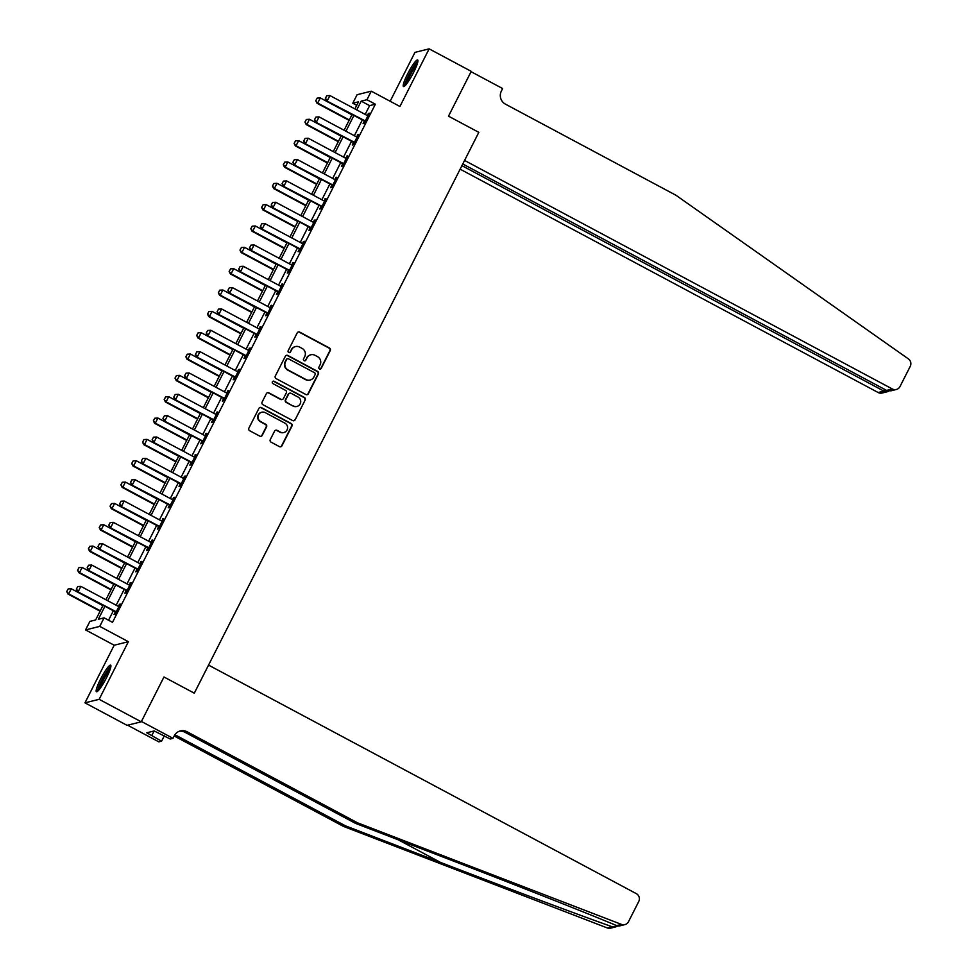 <?xml version="1.0" encoding="UTF-8"?>
<svg xmlns="http://www.w3.org/2000/svg" width="977" height="977" viewBox="0 0 977 977"><rect width="100%" height="100%" fill="white"/><g stroke="black" fill="none" stroke-linecap="round" stroke-linejoin="round"><path stroke-width="1.47" d="M319.479 368.927A1.331 1.295 76 0 0 321.225 368.366L330.263 350.56A1.893 1.856 76 0 0 329.457 348.007L299.707 332.107A1.893 1.856 76 0 0 297.203 332.901L288.166 350.706A1.331 1.295 76 0 0 289.644 352.612A1.331 1.295 76 0 0 290.487 351.94L291.647 349.632A6.07 5.935 76 0 1 299.658 347.104L302.137 348.423A6.07 5.935 76 0 1 304.714 356.617L303.542 358.913A1.331 1.295 76 0 0 305.019 360.831A1.331 1.295 76 0 0 305.85 360.159L307.022 357.851A6.07 5.935 76 0 1 315.034 355.31L317.513 356.642A6.07 5.935 76 0 1 320.09 364.824L318.917 367.132A1.331 1.295 76 0 0 319.479 368.927M320.2 369.074A1.331 1.295 76 0 0 320.847 368.463L329.884 350.658A1.893 1.856 76 0 0 329.078 348.105L299.316 332.204A1.893 1.856 76 0 0 298.205 331.997M289.448 352.648A1.331 1.295 76 0 0 290.096 352.038L291.647 349.632M304.824 360.855A1.331 1.295 76 0 0 305.471 360.257L307.022 357.851M106.517 677.708A15.07 2.308 -61.9 0 0 110.633 665.166A15.07 2.308 -61.9 0 0 100.533 679.198A15.07 2.308 -61.9 0 0 96.43 691.753A15.07 2.308 -61.9 0 0 106.517 677.708M413.564 72.493A15.07 2.308 -61.9 0 0 417.667 59.951A15.07 2.308 -61.9 0 0 407.58 73.983A15.07 2.308 -61.9 0 0 403.464 86.526A15.07 2.308 -61.9 0 0 413.564 72.493M270.275 439.601A1.893 1.856 76 0 0 271.081 442.166L279.422 446.623A1.893 1.856 76 0 0 281.926 445.83L291.964 426.057A1.893 1.856 76 0 0 291.158 423.493L261.409 407.604A1.893 1.856 76 0 0 258.905 408.398L248.866 428.17A1.893 1.856 76 0 0 249.672 430.723L259.76 436.108A1.893 1.856 76 0 0 262.263 435.327L266.55 426.864A1.893 1.856 76 0 0 265.744 424.299L260.749 421.624A5.068 4.97 76 0 1 261.799 412.221A5.068 4.97 76 0 1 265.292 412.66L284.881 423.126A5.068 4.97 76 0 1 283.843 432.53A5.068 4.97 76 0 1 280.338 432.09L277.077 430.344A1.893 1.856 76 0 0 274.574 431.138L270.275 439.601M127.621 725.203L158.811 741.861L161.596 741.177L146.794 732.787L154.195 730.943L170.218 739.027L173.002 738.331L141.421 721.466L163.977 676.988L194.301 693.182L478.815 132.359L448.504 116.165L478.815 132.359L464.576 160.436L892.331 388.98A5.801 5.679 76 0 0 899.988 386.562L910.246 366.338A5.801 5.679 76 0 0 908.39 358.889L675.95 195.253L505.439 104.148A9.66 9.452 -104 0 1 501.348 91.117L502.642 88.553L471.073 71.687L448.504 116.165L471.244 71.345L429.135 48.85L399.911 106.469L371.284 91.179L366.949 99.715L375.363 104.209L112.502 622.349L104.075 617.855L99.752 626.391L85.561 629.921L89.896 621.396L95.648 619.955L103.086 605.288M624.853 924.621L619.333 925.988L616.646 925.61L621.482 924.401A5.801 5.679 76 0 0 628.504 921.69L638.763 901.466A5.801 5.679 76 0 0 636.308 893.637L208.541 665.093L194.301 693.182L163.977 676.988L141.25 721.808L99.141 699.312L128.378 641.694L99.752 626.391M305.862 394.513A1.893 1.856 76 0 0 308.366 393.719L318.404 373.947A1.893 1.856 76 0 0 317.598 371.382L287.849 355.481A1.893 1.856 76 0 0 285.345 356.275L275.306 376.047A1.893 1.856 76 0 0 276.112 378.612L305.862 394.513M305.178 399.996L295.152 419.768A1.893 1.856 76 0 1 292.648 420.562L262.886 404.673A1.893 1.856 76 0 1 262.092 402.109L266.379 393.646A1.893 1.856 76 0 1 268.883 392.852L280.949 399.3A1.893 1.856 76 0 0 283.452 398.506L286.31 392.901A1.893 1.856 76 0 0 285.504 390.336L272.937 383.619A1.331 1.295 76 0 1 273.218 381.164A1.331 1.295 76 0 1 274.134 381.274L304.384 397.444A1.893 1.856 76 0 1 305.178 399.996L295.152 419.768M141.25 721.808L127.059 725.337L84.962 702.842L99.141 699.312M429.135 48.85L414.956 52.379L390.153 101.266M375.363 104.209L369.611 105.638L365.178 114.394M362.357 119.951L354.346 135.742M351.537 141.286L343.525 157.077M340.704 162.622L332.693 178.425M329.884 183.969L321.873 199.76M319.052 205.304L311.04 221.095M308.231 226.652L300.22 242.443M297.399 247.987L289.387 263.778M286.579 269.334L278.567 285.125M275.746 290.67L267.735 306.46M264.926 312.005L256.902 327.808M254.093 333.352L246.082 349.143M243.273 354.688L235.249 370.478M232.441 376.035L224.429 391.826M221.608 397.37L213.597 413.161M210.788 418.718L202.776 434.509M199.955 440.053L191.944 455.844M189.135 461.388L181.124 477.191M178.302 482.736L170.291 498.526M167.482 504.071L159.471 519.862M156.65 525.418L148.638 541.209M145.829 546.754L137.818 562.544M134.997 568.101L126.986 583.892M124.177 589.436L116.165 605.227M113.344 610.772L108.545 620.248M364.323 121.197L363.065 123.676L364.018 123.444L369.221 113.198L367.23 115.469M353.491 142.532L352.233 145.023L353.198 144.779L358.388 134.533L356.397 136.804M342.671 163.88L341.413 166.359L342.365 166.127L347.568 155.88L345.577 158.152M331.838 185.215L330.58 187.706L331.545 187.462L336.735 177.216L334.745 179.487M321.018 206.55L319.76 209.041L320.712 208.809L325.915 198.563L323.924 200.835M310.185 227.897L308.927 230.377L309.892 230.145L315.082 219.898L313.092 222.17M299.365 249.233L298.107 251.724L299.06 251.48L304.262 241.246L302.272 243.505M288.533 270.58L287.275 273.059L288.227 272.827L293.43 262.581L291.439 264.852M277.712 291.915L276.442 294.407L277.407 294.162L282.609 283.916L280.619 286.188M266.88 313.263L265.622 315.742L266.574 315.51L271.777 305.264L269.786 307.535M256.059 334.598L254.789 337.089L255.754 336.845L260.944 326.599L258.966 328.87M245.227 355.933L243.969 358.425L244.922 358.193L250.124 347.946L248.134 350.206M234.407 377.281L233.137 379.76L234.101 379.528L239.292 369.282L237.313 371.553M223.574 398.616L222.316 401.107L223.269 400.863L228.471 390.629L226.481 392.888M212.754 419.963L211.484 422.443L212.449 422.211L217.639 411.964L215.661 414.236M201.921 441.299L200.664 443.79L201.616 443.546L206.819 433.3L204.828 435.571M191.101 462.646L189.831 465.125L190.796 464.893L195.986 454.647L194.008 456.918M180.269 483.981L179.011 486.473L179.963 486.228L185.166 475.982L183.175 478.254M169.448 505.317L168.178 507.808L169.143 507.564L174.333 497.33L172.343 499.589M158.616 526.664L157.358 529.143L158.311 528.911L163.513 518.665L161.523 520.936M147.796 547.999L146.526 550.491L147.49 550.246L152.681 540.012L150.69 542.272M136.963 569.347L135.705 571.826L136.658 571.594L141.86 561.348L139.87 563.619M126.131 590.682L124.873 593.173L125.838 592.929L131.028 582.683L129.037 584.954M115.31 612.029L114.053 614.509L115.005 614.277L120.208 604.03L118.217 606.302M128.378 641.694L114.187 645.223L84.962 702.842M114.187 645.223L85.561 629.921M356.715 105.357L352.758 103.244L357.093 94.708L371.284 91.179M104.93 606.277L98.323 619.284L104.075 617.855M366.949 99.715L361.197 101.144L356.752 109.9M353.943 115.445L345.931 131.236M343.11 136.792L335.099 152.583M332.29 158.127L324.279 173.918M321.457 179.463L313.446 195.266M310.637 200.81L302.626 216.601M299.805 222.145L291.793 237.948M288.984 243.493L280.973 259.284M278.152 264.828L270.14 280.619M267.332 286.176L259.32 301.966M256.499 307.511L248.488 323.302M245.679 328.846L237.655 344.649M234.846 350.193L226.835 365.984M224.026 371.529L216.002 387.332M213.194 392.876L205.182 408.667M202.361 414.211L194.35 430.002M191.541 435.559L183.529 451.35M180.708 456.894L172.697 472.685M169.888 478.229L161.877 494.032M159.056 499.577L151.044 515.367M148.235 520.912L140.224 536.703M137.403 542.259L129.391 558.05M126.583 563.595L118.571 579.385M115.75 584.942L107.739 600.733M354.907 108.911L358.51 101.816L352.758 103.244M105.895 599.744L113.906 583.953M116.727 578.408L124.738 562.605M127.547 557.061L135.559 541.27M138.38 535.726L146.391 519.935M149.2 514.378L157.212 498.588M160.033 493.043L168.044 477.252M170.853 471.708L178.864 455.905M181.685 450.36L189.697 434.57M192.506 429.025L200.517 413.222M203.338 407.678L211.35 391.887M214.158 386.342L222.17 370.552M224.991 364.995L233.002 349.204M235.811 343.66L243.835 327.869M246.644 322.325L254.655 306.522M257.464 300.977L265.488 285.186M268.296 279.642L276.308 263.839M279.129 258.294L287.14 242.504M289.949 236.959L297.961 221.168M300.782 215.612L308.793 199.821M311.602 194.276L319.613 178.486M322.434 172.941L330.446 157.138M333.255 151.594L341.266 135.803M344.087 130.259L352.099 114.456M369.611 105.638L361.197 101.144M368.256 113.442L368.915 113.784M357.435 134.777L358.095 135.131M346.603 156.112L347.262 156.467M335.783 177.46L336.442 177.814M324.95 198.795L325.61 199.149M314.13 220.143L314.789 220.497M303.297 241.478L303.957 241.832M292.477 262.825L293.124 263.167M281.645 284.16L282.304 284.515M270.824 305.496L271.472 305.85M259.992 326.843L260.651 327.197M249.159 348.178L249.819 348.533M238.339 369.526L238.999 369.88M227.507 390.861L228.166 391.215M216.686 412.209L217.346 412.55M205.854 433.544L206.513 433.898M195.034 454.879L195.693 455.233M184.201 476.226L184.861 476.581M173.381 497.562L174.04 497.916M162.548 518.909L163.208 519.263M151.728 540.244L152.388 540.599M140.896 561.592L141.555 561.934M130.075 582.927L130.735 583.281M119.243 604.262L119.902 604.616M310.845 354.785L310.466 354.883A6.07 5.935 76 0 0 306.644 357.948M295.469 346.579L295.091 346.676A6.07 5.935 76 0 0 291.268 349.729M306.986 394.708A1.893 1.856 76 0 0 307.987 393.816L318.013 374.032A1.893 1.856 76 0 0 317.22 371.48L287.458 355.579A1.893 1.856 76 0 0 286.346 355.384M315.156 374.545A1.331 1.295 76 0 0 314.594 372.762L288.471 358.803A1.331 1.295 76 0 0 286.725 359.353L285.492 361.783A6.07 5.935 76 0 0 288.056 369.978L305.911 379.516A6.07 5.935 76 0 0 313.922 376.975L315.156 374.545M287.556 358.681L287.177 358.779A1.331 1.295 76 0 0 286.334 359.451L286.725 359.353M310.1 380.041L309.709 380.138A6.07 5.935 76 0 1 305.532 379.613L287.678 370.075A6.07 5.935 76 0 1 285.101 361.881L286.334 359.451M293.759 420.769A1.893 1.856 76 0 0 294.773 419.866M282.268 399.471L281.877 399.556A1.893 1.856 76 0 1 280.57 399.398L268.504 392.949A1.893 1.856 76 0 0 267.393 392.742M304.8 400.094A1.893 1.856 76 0 0 303.994 397.541L273.743 381.372A1.331 1.295 76 0 0 273.023 381.225M293.479 405.992A5.068 4.97 76 0 0 300.696 402.133A5.068 4.97 76 0 0 298.022 397.028L291.122 393.34A1.893 1.856 76 0 0 288.618 394.134L285.772 399.74A1.893 1.856 76 0 0 286.579 402.304L293.088 406.09A5.068 4.97 76 0 0 296.593 406.53L296.971 406.432M289.815 393.169L289.424 393.267A1.893 1.856 76 0 0 288.239 394.232L288.618 394.134M293.088 406.09L286.188 402.402A1.893 1.856 76 0 1 285.382 399.837L288.239 394.232M283.843 432.53L283.452 432.628A5.068 4.97 76 0 1 279.959 432.188L276.686 430.442A1.893 1.856 76 0 0 275.575 430.246M261.799 412.221L261.409 412.318A5.068 4.97 76 0 0 260.37 421.722L260.749 421.624M260.871 436.316A1.893 1.856 76 0 0 261.873 435.412L266.171 426.949A1.893 1.856 76 0 0 265.365 424.397L260.37 421.722M280.546 446.831A1.893 1.856 76 0 0 281.547 445.927L291.573 426.155A1.893 1.856 76 0 0 290.78 423.591L261.018 407.702A1.893 1.856 76 0 0 259.906 407.494M351.915 114.822L320.309 97.932L317.708 103.061L349.314 119.939M315.876 100.68L317.183 98.115L315.766 100.704L317.708 103.061L317.012 103.232L349.094 120.366M320.309 97.932L317.183 98.115M315.766 100.704L317.012 103.232M326.77 95.734L325.353 98.323L326.77 95.734L329.896 95.551L366.937 115.347A1.93 1.893 76 0 0 367.486 115.53L367.987 115.628M365.166 121.185L364.812 120.818A1.93 1.893 76 0 0 364.348 120.464L326.599 100.839L325.353 98.323M364.873 121.759L364.128 120.989A1.93 1.893 76 0 0 363.652 120.635L326.599 100.839M329.896 95.551L327.295 100.668L325.463 98.286M460.143 169.18L878.152 392.522L883.88 391.093L884.735 389.408M461.926 165.65L883.88 391.093L887.592 391.667L882.146 393.023A5.801 5.679 -104 0 1 878.152 392.522M462.78 163.977L886.603 390.409L892.331 388.98M896.336 389.481L890.89 390.837L886.603 390.409M888.936 391.044L887.592 391.667M616.646 925.61C590.12 914.387 517.505 885.675 450.58 859.968L355.469 823.355L184.946 732.261A9.66 9.452 76 0 0 179.341 731.223M615.986 926.819L610.662 928.15A5.801 5.679 -104 0 1 607.303 927.942L343.379 826.371L345.479 825.846L440.59 862.447C507.393 888.191 582.414 916.304 612.139 926.733L618.368 926.049M355.469 823.355L357.558 822.829L187.047 731.736A9.66 9.452 76 0 0 174.297 735.766L173.002 738.331M343.379 826.371L174.187 735.974M174.92 734.716A9.66 9.452 76 0 1 174.956 734.741L345.479 825.846M621.482 924.401L357.558 822.829M161.596 741.177L164.295 735.852M151.85 735.486L154.146 730.955M341.083 136.157L309.477 119.279L306.876 124.397L338.482 141.286M305.056 122.015L306.351 119.463L304.934 122.052L306.876 124.397L306.192 124.567L338.274 141.714M309.477 119.279L306.351 119.463M304.934 122.052L306.192 124.567M330.263 157.505L298.657 140.615L296.055 145.744L327.661 162.622M294.224 143.363L295.53 140.798L294.114 143.387L296.055 145.744L295.359 145.915L327.442 163.049M298.657 140.615L295.53 140.798M294.114 143.387L295.359 145.915M319.43 178.84L287.824 161.962L285.223 167.079L316.829 183.969M283.403 164.698L284.698 162.145L283.281 164.734L285.223 167.079L284.539 167.25L316.621 184.397M287.824 161.962L284.698 162.145M283.281 164.734L284.539 167.25M315.937 117.069L314.521 119.658L315.937 117.069L319.064 116.886L356.117 136.682A1.93 1.893 76 0 0 356.666 136.878L357.155 136.963M354.346 142.52L353.992 142.154A1.93 1.893 76 0 0 353.515 141.799L315.779 122.186L314.521 119.658M354.053 143.094L353.295 142.324A1.93 1.893 76 0 0 352.831 141.983L315.779 122.186M319.064 116.886L316.463 122.015L314.643 119.634M305.117 138.416L303.7 141.006L305.117 138.416L308.243 138.233L345.284 158.018A1.93 1.893 76 0 0 345.834 158.213L346.334 158.311M343.513 163.855L343.159 163.501A1.93 1.893 76 0 0 342.695 163.147L304.946 143.521L303.7 141.006M343.22 164.441L342.463 163.672A1.93 1.893 76 0 0 341.999 163.318L304.946 143.521M308.243 138.233L305.642 143.35L303.81 140.969M294.285 159.752L292.868 162.341L294.285 159.752L297.411 159.569L334.464 179.365A1.93 1.893 76 0 0 335.013 179.56L335.502 179.646M332.693 185.203L332.327 184.836A1.93 1.893 76 0 0 331.862 184.482L294.126 164.857L292.868 162.341M332.388 185.777L331.643 185.007A1.93 1.893 76 0 0 331.179 184.653L294.126 164.857M297.411 159.569L294.81 164.686L292.99 162.316M308.61 200.187L277.004 183.297L274.403 188.414L306.009 205.304M272.571 186.045L273.878 183.481L272.461 186.07L274.403 188.414L273.707 188.598L305.789 205.732M277.004 183.297L273.878 183.481M272.461 186.07L273.707 188.598M283.452 181.087L282.048 183.676L283.452 181.087L286.579 180.904L323.631 200.7A1.93 1.893 76 0 0 324.181 200.896L324.682 200.981M321.86 206.538L321.506 206.184A1.93 1.893 76 0 0 321.042 205.829L283.293 186.204L282.048 183.676M321.567 207.124L320.81 206.355A1.93 1.893 76 0 0 320.346 206L283.293 186.204M286.579 180.904L283.989 186.033L282.158 183.652M405.565 85.158A13.043 2.003 118.1 0 1 412.599 68.756A13.043 2.003 118.1 0 1 417.692 62.455M417.045 64.567A12.078 1.844 -61.9 0 0 413.393 69.587A12.078 1.844 -61.9 0 0 406.957 83.448M417.936 61.111A14.973 2.296 -61.9 0 0 412.697 67.987A14.973 2.296 -61.9 0 0 404.588 86.11M98.518 690.373A13.043 2.003 118.1 0 1 99.715 685.5A13.043 2.003 118.1 0 1 110.645 667.67M110.01 669.782A12.078 1.844 -61.9 0 0 100.936 685.475A12.078 1.844 -61.9 0 0 99.923 688.663M110.902 666.326A14.973 2.296 -61.9 0 0 98.946 686.428A14.973 2.296 -61.9 0 0 97.541 691.325M297.777 221.523L266.171 204.633L263.57 209.762L295.176 226.652M261.751 207.38L263.045 204.816L261.628 207.405L263.57 209.762L262.886 209.933L294.969 227.067M266.171 204.633L263.045 204.816M261.628 207.405L262.886 209.933M286.957 242.87L255.351 225.98L252.75 231.097L284.356 247.987M250.918 228.728L252.225 226.163L250.808 228.752L252.75 231.097L252.054 231.268L284.136 248.414M255.351 225.98L252.225 226.163M250.808 228.752L252.054 231.268M276.125 264.205L244.519 247.315L241.917 252.445L273.523 269.322M240.098 250.063L241.392 247.499L239.976 250.088L241.917 252.445L241.234 252.616L273.316 269.75M244.519 247.315L241.392 247.499M239.976 250.088L241.234 252.616M265.304 285.54L233.698 268.663L231.097 273.78L262.703 290.67M229.265 271.398L230.572 268.846L229.155 271.435L231.097 273.78L230.401 273.951L262.483 291.097M233.698 268.663L230.572 268.846M229.155 271.435L230.401 273.951M254.472 306.888L222.866 289.998L220.265 295.127L251.871 312.005M218.445 292.746L219.74 290.181L218.323 292.77L220.265 295.127L219.581 295.298L251.663 312.432M222.866 289.998L219.74 290.181M218.323 292.77L219.581 295.298M272.632 202.434L271.215 205.023L272.632 202.434L275.758 202.251L312.811 222.048A1.93 1.893 76 0 0 313.361 222.243L313.849 222.329M311.028 227.885L310.674 227.519A1.93 1.893 76 0 0 310.21 227.165L272.473 207.539L271.215 205.023M310.735 228.459L309.99 227.69A1.93 1.893 76 0 0 309.514 227.336L272.473 207.539M275.758 202.251L273.157 207.368L271.337 204.987M261.799 223.77L260.395 226.359L261.799 223.77L264.926 223.586L301.978 243.383A1.93 1.893 76 0 0 302.528 243.578L303.029 243.664M300.208 249.22L299.854 248.854A1.93 1.893 76 0 0 299.377 248.512L261.641 228.887L260.395 226.359M299.915 249.807L299.157 249.037A1.93 1.893 76 0 0 298.693 248.683L261.641 228.887M264.926 223.586L262.337 228.716L260.505 226.334M250.979 245.117L249.562 247.706L250.979 245.117L254.105 244.934L291.158 264.73A1.93 1.893 76 0 0 291.708 264.914L292.196 265.011M289.375 270.568L289.021 270.202A1.93 1.893 76 0 0 288.557 269.847L250.82 250.222L249.562 247.706M289.082 271.142L288.337 270.373A1.93 1.893 76 0 0 287.861 270.018L250.82 250.222M254.105 244.934L251.504 250.051L249.685 247.669M240.147 266.452L238.742 269.041L240.147 266.452L243.273 266.269L280.326 286.066A1.93 1.893 76 0 0 280.875 286.261L281.376 286.346M278.555 291.903L278.201 291.537A1.93 1.893 76 0 0 277.724 291.183L239.988 271.569L238.742 269.041M278.262 292.477L277.505 291.708A1.93 1.893 76 0 0 277.041 291.366L239.988 271.569M243.273 266.269L240.684 271.398L238.852 269.017M229.326 287.8L227.91 290.389L229.326 287.8L232.453 287.617L269.505 307.401A1.93 1.893 76 0 0 270.055 307.596L270.544 307.694M267.722 313.238L267.368 312.884A1.93 1.893 76 0 0 266.904 312.53L229.168 292.905L227.91 290.389M267.429 313.825L266.684 313.055A1.93 1.893 76 0 0 266.208 312.701L229.168 292.905M232.453 287.617L229.851 292.734L228.02 290.352M243.652 328.223L212.033 311.345L209.444 316.463L241.05 333.352M207.612 314.081L208.907 311.529L207.503 314.118L209.444 316.463L208.748 316.633L240.83 333.78M212.033 311.345L208.907 311.529M207.503 314.118L208.748 316.633M218.494 309.135L217.089 311.724L218.494 309.135L221.62 308.952L258.673 328.748A1.93 1.893 76 0 0 259.223 328.944L259.723 329.029M256.902 334.586L256.548 334.219A1.93 1.893 76 0 0 256.072 333.865L218.335 314.24L217.089 311.724M256.609 335.16L255.852 334.39A1.93 1.893 76 0 0 255.388 334.036L218.335 314.24M221.62 308.952L219.031 314.069L217.199 311.7M232.819 349.571L201.213 332.681L198.612 337.798L230.218 354.688M196.792 335.429L198.087 332.864L196.67 335.453L198.612 337.798L197.928 337.969L230.01 355.115M201.213 332.681L198.087 332.864M196.67 335.453L197.928 337.969M207.674 330.47L206.257 333.059L207.674 330.47L210.8 330.287L247.853 350.084A1.93 1.893 76 0 0 248.402 350.279L248.891 350.364M246.07 355.921L245.715 355.567A1.93 1.893 76 0 0 245.251 355.213L207.515 335.587L206.257 333.059M245.777 356.507L245.032 355.738A1.93 1.893 76 0 0 244.555 355.384L207.515 335.587M210.8 330.287L208.199 335.416L206.367 333.035M221.987 370.906L190.381 354.016L187.792 359.145L219.398 376.035M185.96 356.764L187.254 354.199L185.85 356.788L187.792 359.145L187.095 359.316L219.178 376.45M190.381 354.016L187.254 354.199M185.85 356.788L187.095 359.316M196.841 351.818L195.424 354.407L196.841 351.818L199.967 351.635L237.02 371.431A1.93 1.893 76 0 0 237.57 371.626L238.07 371.712M235.249 377.269L234.895 376.902A1.93 1.893 76 0 0 234.419 376.548L196.682 356.923L195.424 354.407M234.956 377.843L234.199 377.073A1.93 1.893 76 0 0 233.735 376.719L196.682 356.923M199.967 351.635L197.378 356.752L195.547 354.37M211.166 392.253L179.56 375.363L176.959 380.48L208.565 397.37M175.139 378.111L176.434 375.547L175.017 378.136L176.959 380.48L176.275 380.651L208.357 397.798M179.56 375.363L176.434 375.547M175.017 378.136L176.275 380.651M186.021 373.153L184.604 375.742L186.021 373.153L189.147 372.97L226.2 392.766A1.93 1.893 76 0 0 226.749 392.962L227.238 393.047M224.417 398.604L224.063 398.237A1.93 1.893 76 0 0 223.599 397.895L185.862 378.27L184.604 375.742M224.124 399.19L223.379 398.421A1.93 1.893 76 0 0 222.903 398.066L185.862 378.27M189.147 372.97L186.546 378.099L184.714 375.718M200.334 413.589L168.728 396.699L166.139 401.828L197.745 418.706M164.307 399.446L165.601 396.882L164.197 399.471L166.139 401.828L165.443 401.999L197.525 419.133M168.728 396.699L165.601 396.882M164.197 399.471L165.443 401.999M175.188 394.5L173.772 397.089L175.188 394.5L178.315 394.317L215.367 414.114A1.93 1.893 76 0 0 215.917 414.297L216.418 414.395M213.597 419.951L213.242 419.585A1.93 1.893 76 0 0 212.766 419.231L175.03 399.605L173.772 397.089M213.304 420.525L212.546 419.756A1.93 1.893 76 0 0 212.082 419.402L175.03 399.605M178.315 394.317L175.713 399.434L173.894 397.053M189.514 434.924L157.908 418.046L155.306 423.163L186.912 440.053M153.474 420.782L154.781 418.229L153.365 420.818L155.306 423.163L154.622 423.334L186.692 440.48M157.908 418.046L154.781 418.229M153.365 420.818L154.622 423.334M164.368 415.836L162.951 418.425L164.368 415.836L167.494 415.652L204.547 435.449A1.93 1.893 76 0 0 205.097 435.644L205.585 435.73M202.764 441.286L202.41 440.92A1.93 1.893 76 0 0 201.946 440.566L164.197 420.953L162.951 418.425M202.471 441.86L201.726 441.091A1.93 1.893 76 0 0 201.25 440.749L164.197 420.953M167.494 415.652L164.893 420.782L163.061 418.4M178.681 456.271L147.075 439.381L144.486 444.511L176.092 461.388M142.654 442.129L143.949 439.565L142.544 442.154L144.486 444.511L143.79 444.682L175.872 461.816M147.075 439.381L143.949 439.565M142.544 442.154L143.79 444.682M167.861 477.606L136.255 460.729L133.654 465.846L165.26 482.736M131.822 463.464L133.128 460.912L131.712 463.501L133.654 465.846L132.97 466.017L165.04 483.163M136.255 460.729L133.128 460.912M131.712 463.501L132.97 466.017M157.028 498.954L125.422 482.064L122.833 487.181L154.439 504.071M121.001 484.812L122.296 482.247L120.892 484.836L122.833 487.181L122.137 487.352L154.219 504.498M125.422 482.064L122.296 482.247M120.892 484.836L122.137 487.352M146.208 520.289L114.602 503.399L112.001 508.528L143.607 525.418M110.169 506.147L111.476 503.582L110.059 506.171L112.001 508.528L111.317 508.699L143.387 525.834M114.602 503.399L111.476 503.582M110.059 506.171L111.317 508.699M135.376 541.637L103.77 524.747L101.181 529.864L132.787 546.754M99.349 527.482L100.643 524.93L99.227 527.519L101.181 529.864L100.484 530.035L132.567 547.181M103.77 524.747L100.643 524.93M99.227 527.519L100.484 530.035M124.555 562.972L92.949 546.082L90.348 551.211L121.954 568.089M88.516 548.83L89.823 546.265L88.406 548.854L90.348 551.211L89.652 551.382L121.734 568.516M92.949 546.082L89.823 546.265M88.406 548.854L89.652 551.382M113.723 584.307L82.117 567.429L79.516 572.546L111.134 589.436M77.696 570.165L78.99 567.613L77.574 570.202L79.516 572.546L78.832 572.717L110.914 589.864M82.117 567.429L78.99 567.613M77.574 570.202L78.832 572.717M102.903 605.655L71.297 588.765L68.695 593.894L100.301 610.772M66.863 591.512L68.17 588.948L66.754 591.537L68.695 593.894L67.999 594.065L100.081 611.199M71.297 588.765L68.17 588.948M66.754 591.537L67.999 594.065M153.536 437.183L152.119 439.772L153.536 437.183L156.662 437L193.715 456.784A1.93 1.893 76 0 0 194.264 456.98L194.765 457.077M191.944 462.622L191.59 462.268A1.93 1.893 76 0 0 191.113 461.913L153.377 442.288L152.119 439.772M191.651 463.208L190.894 462.439A1.93 1.893 76 0 0 190.43 462.084L153.377 442.288M156.662 437L154.061 442.117L152.241 439.735M142.715 458.518L141.299 461.107L142.715 458.518L145.842 458.335L182.894 478.132A1.93 1.893 76 0 0 183.444 478.327L183.932 478.412M181.111 483.969L180.757 483.603A1.93 1.893 76 0 0 180.293 483.249L142.544 463.623L141.299 461.107M180.818 484.543L180.073 483.774A1.93 1.893 76 0 0 179.597 483.42L142.544 463.623M145.842 458.335L143.24 463.452L141.409 461.083M131.883 479.854L130.466 482.443L131.883 479.854L135.009 479.67L172.062 499.467A1.93 1.893 76 0 0 172.611 499.662L173.1 499.748M170.291 505.304L169.937 504.95A1.93 1.893 76 0 0 169.461 504.596L131.724 484.971L130.466 482.443M169.998 505.891L169.241 505.121A1.93 1.893 76 0 0 168.777 504.767L131.724 484.971M135.009 479.67L132.408 484.8L130.588 482.418M121.063 501.201L119.646 503.79L121.063 501.201L124.189 501.018L161.229 520.814A1.93 1.893 76 0 0 161.791 520.997L162.28 521.095M159.459 526.652L159.104 526.285A1.93 1.893 76 0 0 158.64 525.931L120.892 506.306L119.646 503.79M159.166 527.226L158.421 526.456A1.93 1.893 76 0 0 157.944 526.102L120.892 506.306M124.189 501.018L121.588 506.135L119.756 503.753M110.23 522.536L108.813 525.125L110.23 522.536L113.356 522.353L150.409 542.15A1.93 1.893 76 0 0 150.959 542.345L151.447 542.43M148.638 547.987L148.284 547.621A1.93 1.893 76 0 0 147.808 547.279L110.071 527.653L108.813 525.125M148.345 548.573L147.588 547.804A1.93 1.893 76 0 0 147.124 547.45L110.071 527.653M113.356 522.353L110.755 527.482L108.936 525.101M99.41 543.884L97.993 546.473L99.41 543.884L102.536 543.7L139.577 563.497A1.93 1.893 76 0 0 140.138 563.68L140.627 563.778M137.806 569.335L137.452 568.968A1.93 1.893 76 0 0 136.988 568.614L99.239 548.989L97.993 546.473M137.513 569.909L136.768 569.139A1.93 1.893 76 0 0 136.291 568.785L99.239 548.989M102.536 543.7L99.935 548.818L98.103 546.436M88.577 565.219L87.161 567.808L88.577 565.219L91.704 565.036L128.756 584.832A1.93 1.893 76 0 0 129.306 585.028L129.794 585.113M126.986 590.67L126.631 590.303A1.93 1.893 76 0 0 126.155 589.949L88.419 570.336L87.161 567.808M126.692 591.244L125.935 590.474A1.93 1.893 76 0 0 125.471 590.12L88.419 570.336M91.704 565.036L89.102 570.165L87.283 567.784M77.757 586.554L76.34 589.155L77.757 586.554L80.883 586.383L117.924 606.167A1.93 1.893 76 0 0 118.486 606.363L118.974 606.461M116.153 612.005L115.799 611.651A1.93 1.893 76 0 0 115.335 611.297L77.586 591.671L76.34 589.155M115.86 612.591L115.115 611.822A1.93 1.893 76 0 0 114.639 611.468L77.586 591.671M80.883 586.383L78.282 591.5L76.45 589.119M364.348 120.464L363.652 120.635M364.812 120.818L364.128 120.989M440.59 862.447L398.213 839.805M184.946 732.261L187.047 731.736M607.303 927.942L612.139 926.733M353.515 141.799L352.831 141.983M353.992 142.154L353.295 142.324M342.695 163.147L341.999 163.318M343.159 163.501L342.463 163.672M331.862 184.482L331.179 184.653M332.327 184.836L331.643 185.007M321.042 205.829L320.346 206M321.506 206.184L320.81 206.355M310.21 227.165L309.514 227.336M310.674 227.519L309.99 227.69M299.377 248.512L298.693 248.683M299.854 248.854L299.157 249.037M288.557 269.847L287.861 270.018M289.021 270.202L288.337 270.373M277.724 291.183L277.041 291.366M278.201 291.537L277.505 291.708M266.904 312.53L266.208 312.701M267.368 312.884L266.684 313.055M256.072 333.865L255.388 334.036M256.548 334.219L255.852 334.39M245.251 355.213L244.555 355.384M245.715 355.567L245.032 355.738M234.419 376.548L233.735 376.719M234.895 376.902L234.199 377.073M223.599 397.895L222.903 398.066M224.063 398.237L223.379 398.421M212.766 419.231L212.082 419.402M213.242 419.585L212.546 419.756M201.946 440.566L201.25 440.749M202.41 440.92L201.726 441.091M191.113 461.913L190.43 462.084M191.59 462.268L190.894 462.439M180.293 483.249L179.597 483.42M180.757 483.603L180.073 483.774M169.461 504.596L168.777 504.767M169.937 504.95L169.241 505.121M158.64 525.931L157.944 526.102M159.104 526.285L158.421 526.456M147.808 547.279L147.124 547.45M148.284 547.621L147.588 547.804M136.988 568.614L136.291 568.785M137.452 568.968L136.768 569.139M126.155 589.949L125.471 590.12M126.631 590.303L125.935 590.474M115.335 611.297L114.639 611.468M115.799 611.651L115.115 611.822"/></g></svg>
